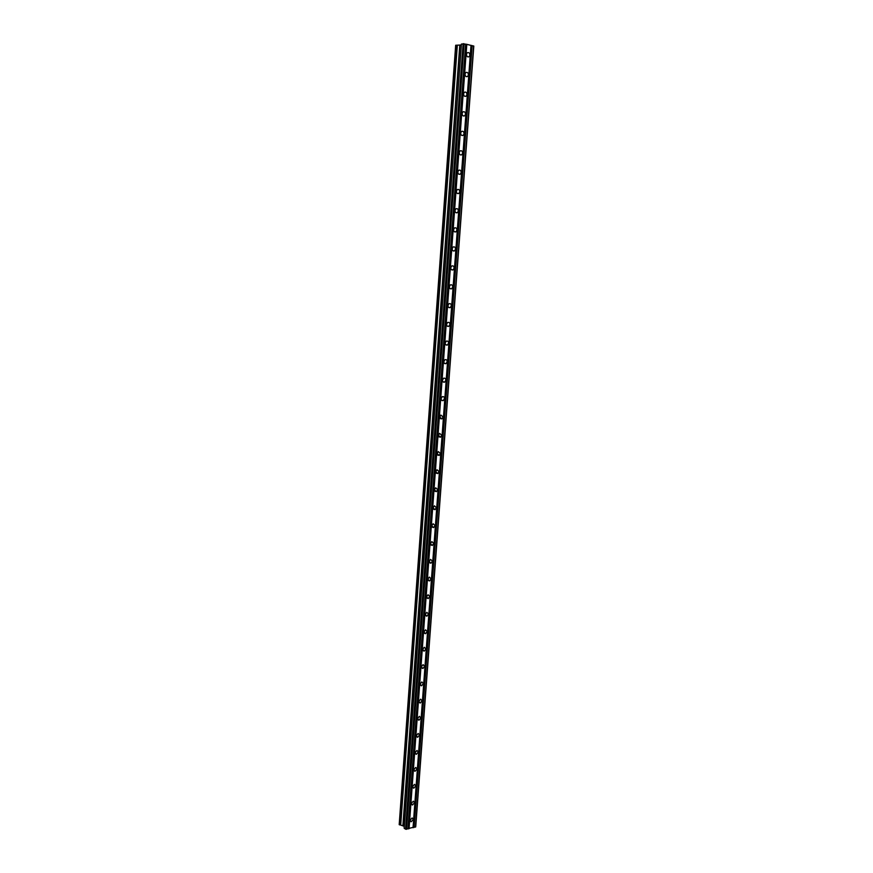 <?xml version="1.0" encoding="UTF-8"?>
<svg xmlns="http://www.w3.org/2000/svg" width="873" height="873" viewBox="0 0 873 873"><rect width="100%" height="100%" fill="white"/><g stroke="black" fill="none" stroke-linecap="round" stroke-linejoin="round"><path stroke-width="1.31" d="M410.026 820.26L412.132 817.946L413.3 819.474L411.194 821.788L410.026 820.26M411.27 803.476L413.333 801.174L414.533 802.724L412.471 805.026L411.27 803.476M412.503 786.628L414.533 784.336L415.777 785.907L413.747 788.199L412.503 786.628M413.758 769.713L415.734 767.432L417.032 769.015L415.035 771.295L413.758 769.713M415.002 752.733L416.945 750.464L418.287 752.068L416.334 754.337L415.002 752.733M416.257 735.688L418.167 733.429L419.542 735.055L417.632 737.303L416.257 735.688M417.523 718.566L419.389 716.329L420.808 717.977L418.942 720.214L417.523 718.566M418.789 701.39L420.611 699.164L422.085 700.823L420.251 703.049L418.789 701.39M420.055 684.137L421.845 681.933L423.35 683.603L421.561 685.818L420.055 684.137M421.332 666.819L423.078 664.626L424.638 666.328L422.892 668.511L421.332 666.819M422.619 649.436L424.311 647.264L425.915 648.966L424.213 651.149L422.619 649.436M423.896 631.976L425.555 629.826L427.213 631.55L425.544 633.711L423.896 631.976M425.195 614.461L426.81 612.322L428.501 614.057L426.875 616.196L425.195 614.461M426.493 596.859L428.065 594.742L429.8 596.499L428.217 598.616L426.493 596.859M427.792 579.203L429.33 577.097L431.109 578.875L429.571 580.971L427.792 579.203M429.101 561.459L430.596 559.386L432.419 561.175L430.924 563.249L429.101 561.459M430.411 543.661L431.862 541.598L433.739 543.399L432.277 545.461L430.411 543.661M431.72 525.775L433.139 523.745L435.06 525.557L433.63 527.598L431.72 525.775M433.052 507.835L434.427 505.816L436.38 507.649L435.005 509.668L433.052 507.835M434.372 489.808L435.714 487.811L437.711 489.666L436.369 491.663L434.372 489.808M435.703 471.715L437.013 469.739L439.054 471.606L437.744 473.581L435.703 471.715M437.046 453.545L438.311 451.592L440.396 453.48L439.13 455.433L437.046 453.545M438.388 435.311L439.621 433.379L441.738 435.278L440.505 437.209L438.388 435.311M439.741 416.999L440.93 415.079L443.091 416.999L441.902 418.909L439.741 416.999M441.094 398.612L442.251 396.713C443.604 396.342 444.346 396.986 444.455 398.645L443.288 400.543C441.934 400.903 441.203 400.26 441.094 398.612M442.458 380.148L443.582 378.271C444.946 377.878 445.699 378.533 445.819 380.224L444.684 382.09C443.32 382.483 442.578 381.828 442.458 380.148M443.822 361.608L444.914 359.752C446.299 359.349 447.063 360.003 447.183 361.717L446.092 363.572C444.706 363.976 443.953 363.321 443.822 361.608M445.186 342.991L446.256 341.168C447.653 340.732 448.427 341.398 448.569 343.144L447.5 344.977C446.103 345.402 445.328 344.737 445.186 342.991M446.572 324.298L447.598 322.497C449.017 322.039 449.802 322.704 449.944 324.494L448.908 326.295C447.5 326.742 446.714 326.076 446.572 324.298M447.947 305.528L448.951 303.749C450.381 303.28 451.177 303.946 451.33 305.768L450.326 307.547C448.897 308.016 448.1 307.34 447.947 305.528M449.344 286.682L450.304 284.925C451.756 284.434 452.563 285.111 452.727 286.955L451.756 288.723C450.304 289.214 449.497 288.526 449.344 286.682M450.73 267.76L451.679 266.025C453.142 265.512 453.949 266.2 454.124 268.076L453.174 269.822C451.723 270.324 450.904 269.637 450.73 267.76M452.138 248.761L453.043 247.037C454.527 246.513 455.346 247.201 455.531 249.111L454.604 250.835C453.142 251.359 452.312 250.671 452.138 248.761M453.534 229.686L454.429 227.984C455.913 227.438 456.754 228.137 456.939 230.079L456.044 231.782C454.56 232.316 453.72 231.618 453.534 229.686M454.953 210.524L455.815 208.843C457.31 208.276 458.161 208.985 458.347 210.96L457.485 212.641C455.99 213.198 455.149 212.499 454.953 210.524M456.372 191.285L457.201 189.627C458.718 189.037 459.569 189.757 459.776 191.765L458.936 193.424C457.43 194.002 456.568 193.293 456.372 191.285M457.79 171.97L458.609 170.322C460.126 169.722 460.988 170.442 461.195 172.483L460.387 174.12C458.871 174.72 457.998 174 457.79 171.97M459.22 152.568L460.006 150.942C461.544 150.331 462.417 151.051 462.635 153.124L461.839 154.75C460.311 155.361 459.438 154.63 459.22 152.568M460.66 133.089L461.424 131.485C462.963 130.852 463.847 131.583 464.076 133.689L463.301 135.293C461.762 135.915 460.879 135.184 460.66 133.089M462.101 113.523L462.843 111.94C464.392 111.297 465.287 112.039 465.516 114.167L464.763 115.749C463.225 116.393 462.33 115.651 462.101 113.523M463.541 93.88L464.272 92.32C465.822 91.654 466.728 92.407 466.968 94.568L466.237 96.128C464.687 96.794 463.792 96.041 463.541 93.88M464.993 74.15L465.702 72.612C467.273 71.924 468.179 72.688 468.43 74.882L467.721 76.431C466.16 77.108 465.244 76.344 464.993 74.15M466.455 54.344L467.142 52.816C468.714 52.118 469.63 52.893 469.892 55.119L469.205 56.647C467.633 57.334 466.717 56.57 466.455 54.344M466.804 44.316L473.799 46.138L415.734 826.72L405.585 829.219L404.134 828.161L461.424 44.021L466.804 44.316L409.055 828.717M461.348 44.97L455.673 45.265L399.201 824.603L400.587 825.007M400.587 825.04L457.212 45.21L400.587 825.029L404.264 826.349M461.402 44.305L404.177 827.626L461.402 44.305M471.049 45.363L413.093 827.604M471.005 45.287L413.038 827.735M471.813 45.538L413.813 827.429M472.151 45.56L414.118 827.473M473.668 45.909L415.57 827.113M463.116 43.65L405.585 829.219M464.12 43.694L406.502 829.35M465.658 44.043L407.964 828.99M465.702 44.119L408.018 828.859M466.466 44.305L408.75 828.673M455.695 45.254L399.223 824.647M455.99 45.189L399.474 824.832M456.099 45.189L399.572 824.865M457.081 45.243L400.467 824.952M457.332 45.189L400.685 825.105M459.776 45.287L402.911 825.422M459.929 45.276L403.053 825.476M404.134 828.161L461.424 44.021L404.155 828.193M469.205 56.647L467.852 56.92M467.721 76.431L466.335 76.671M466.237 96.128L464.829 96.357M464.763 115.749L463.323 115.945M463.301 135.293L461.828 135.457M461.839 154.75L460.333 154.881M460.387 174.12L458.849 174.229M458.936 193.424L457.365 193.5M457.485 212.641L455.902 212.685M456.044 231.782L454.429 231.782M454.604 250.835L452.978 250.813M453.174 269.822L451.527 269.757M451.756 288.723L450.086 288.625M450.326 307.547L448.646 307.405M448.908 326.295L447.227 326.12M447.5 344.977L445.808 344.759M446.092 363.572L444.39 363.321M444.684 382.09L442.982 381.807M443.288 400.543L441.585 400.216M441.902 418.909L440.199 418.549M440.505 437.209L438.813 436.816M439.13 455.433L437.438 455.008M437.744 473.581L436.074 473.122M436.369 491.663L434.721 491.172M435.005 509.668L433.368 509.145M433.63 527.598L432.015 527.052M432.277 545.461L430.684 544.883M430.924 563.249L429.352 562.649M429.571 580.971L428.021 580.349M428.217 598.616L426.711 597.972M426.875 616.196L425.402 615.53M425.544 633.711L424.092 633.023M424.213 651.149L422.794 650.45M422.892 668.511L421.506 667.801M421.561 685.818L420.219 685.098M420.251 703.049L418.931 702.318M418.942 720.214L417.665 719.472M417.632 737.303L416.388 736.561M416.334 754.337L415.133 753.595M415.035 771.295L413.878 770.553M413.747 788.199L412.623 787.446M412.471 805.026L411.379 804.284M411.194 821.788L410.135 821.046M455.673 45.265L399.201 824.614"/></g></svg>
